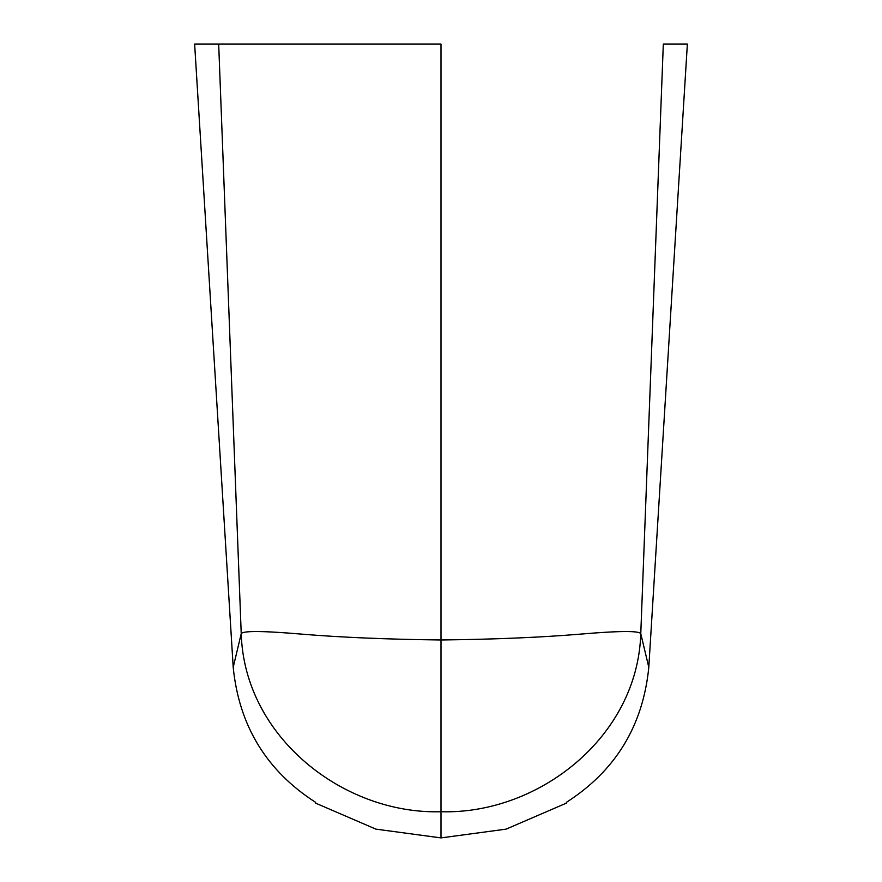 <?xml version="1.0" encoding="UTF-8"?>
<svg xmlns="http://www.w3.org/2000/svg" width="882" height="882" viewBox="0 0 882 882"><rect width="100%" height="100%" fill="white"/><g stroke="black" fill="none" stroke-linecap="round" stroke-linejoin="round"><path stroke-width="1.32" d="M441 837.9L375.908 829.135L315.668 803.16L315.624 802.355C266.551 770.846 239.077 725.831 233.201 667.299L241.227 633.673C244.292 737.231 343.804 814.582 441 811.738C538.196 814.582 637.708 737.231 640.773 633.673L663.319 44.1L687.365 44.1L648.799 667.288L640.773 633.673C639.119 630.707 619.219 630.839 581.084 634.07C541.802 637.366 495.1 639.34 441 639.979L441 837.9L506.092 829.135L566.332 803.16L566.376 802.355C615.559 770.813 643.033 725.798 648.799 667.299M663.319 44.1L687.365 44.1M441 44.1L218.681 44.1L241.227 633.673C242.881 630.707 262.781 630.839 300.916 634.07C340.198 637.366 386.9 639.34 441 639.979L441 44.1L326.605 44.1M218.681 44.1L194.635 44.1L233.201 667.288M253.233 44.1L194.635 44.1"/></g></svg>

